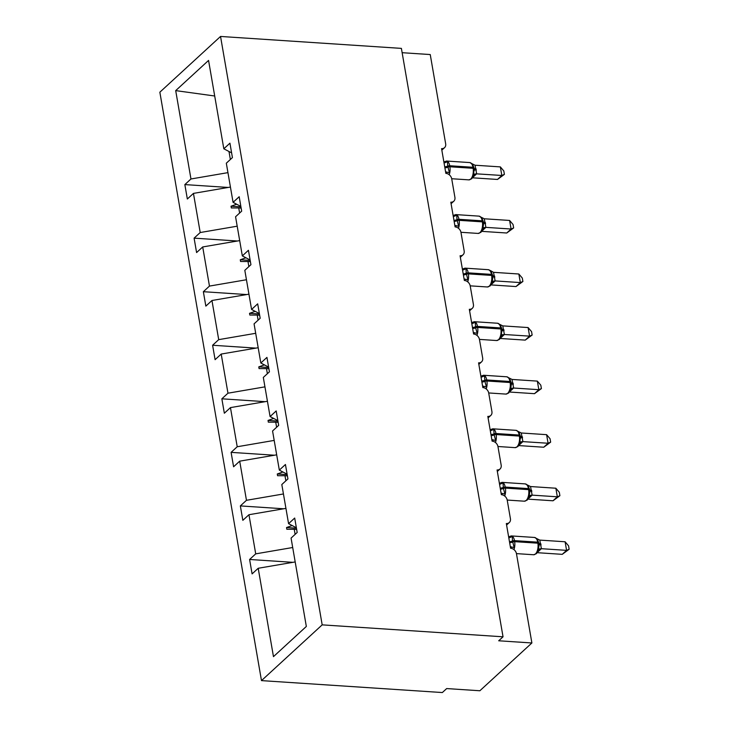 <?xml version="1.0" encoding="UTF-8"?>
<svg xmlns="http://www.w3.org/2000/svg" width="729" height="729" viewBox="0 0 729 729"><rect width="100%" height="100%" fill="white"/><g stroke="black" fill="none" stroke-linecap="round" stroke-linejoin="round"><path stroke-width="1.09" d="M261.483 680.613L442.339 692.55L446.677 688.568L479.864 690.755L531.888 642.969L498.7 640.782L503.037 636.8L401.397 48.387L220.541 36.45L159.851 92.2L261.483 680.613L322.182 624.862L220.541 36.45M402.144 52.698L430.247 54.557L445.665 143.813A5.686 4.456 -132.6 0 1 444.535 147.677A5.686 4.456 -132.6 0 1 441.574 148.634L445.847 173.356A5.686 4.456 47.4 0 1 451.716 178.833L454.914 197.368A5.686 4.456 -132.6 0 1 453.784 201.231A5.686 4.456 -132.6 0 1 450.823 202.188L455.096 226.91A5.686 4.456 47.4 0 1 460.965 232.387L464.163 250.922A5.686 4.456 -132.6 0 1 463.033 254.786A5.686 4.456 -132.6 0 1 460.081 255.742L464.346 280.465A5.686 4.456 47.4 0 1 470.214 285.941L473.413 304.476A5.686 4.456 -132.6 0 1 472.283 308.34A5.686 4.456 -132.6 0 1 469.33 309.296L473.595 334.019A5.686 4.456 47.4 0 1 479.463 339.495L482.671 358.03A5.686 4.456 -132.6 0 1 481.532 361.894A5.686 4.456 -132.6 0 1 478.579 362.851L482.844 387.573A5.686 4.456 47.4 0 1 488.712 393.049L491.92 411.584A5.686 4.456 -132.6 0 1 490.79 415.448A5.686 4.456 -132.6 0 1 487.829 416.405L492.102 441.127A5.686 4.456 47.4 0 1 497.962 446.604L501.169 465.138A5.686 4.456 -132.6 0 1 500.039 469.002A5.686 4.456 -132.6 0 1 497.078 469.959L501.352 494.681A5.686 4.456 47.4 0 1 507.22 500.158L510.418 518.693A5.686 4.456 -132.6 0 1 509.289 522.556A5.686 4.456 -132.6 0 1 506.327 523.513L510.601 548.235A5.686 4.456 47.4 0 1 516.469 553.712L531.888 642.969M292.903 562.332L249.6 559.471L255.715 553.858L292.693 547.515M249.6 559.471L252.097 573.887L258.203 568.274L273.466 656.638L306.335 626.457L291.071 538.093L297.177 532.471L294.689 518.055L288.575 523.668L281.813 484.539L287.928 478.917L285.44 464.501L279.325 470.114L272.564 430.985L278.678 425.362L276.191 410.946L270.076 416.56L263.315 377.431L269.429 371.808L266.942 357.392L260.827 363.006L254.066 323.867L260.18 318.254L257.683 303.838L251.578 309.451L244.816 270.313L250.931 264.7L248.434 250.284L242.329 255.897L235.567 216.759L241.673 211.146L239.185 196.73L233.07 202.343L226.318 163.205L232.423 157.592L229.936 143.176L223.821 148.789L208.558 60.425L175.698 90.615L190.962 178.979L227.94 172.636M296.366 527.75L288.575 523.668M283.654 508.778L240.351 505.917L246.466 500.304L283.444 493.961M287.117 474.196L279.325 470.114M274.405 455.224L231.102 452.363L237.217 446.749L274.195 440.407M277.867 420.642L270.076 416.56M265.146 401.67L221.853 398.809L227.967 393.195L264.946 386.853M268.609 367.088L260.827 363.006M255.897 348.116L212.604 345.254L218.709 339.641L255.697 333.299M259.36 313.534L251.578 309.451M246.648 294.562L203.355 291.7L209.46 286.087L246.448 279.745M250.111 259.98L242.329 255.897M237.399 241.007L194.096 238.146L200.211 232.533L237.189 226.19M240.862 206.425L233.07 202.343M190.962 178.979L184.847 184.592L187.344 199.008L193.449 193.395L230.437 187.061M228.15 187.444L184.847 184.592M231.612 152.871L223.821 148.789M258.203 568.274L295.19 561.941M255.715 553.858L248.953 514.72L242.839 520.333L240.351 505.917M248.953 514.72L285.932 508.386M246.466 500.304L239.704 461.165L233.59 466.779L231.102 452.363M239.704 461.165L276.683 454.832M237.217 446.749L230.455 407.611L224.341 413.225L221.853 398.809M230.455 407.611L267.434 401.278M227.967 393.195L221.206 354.057L215.091 359.67L212.604 345.254M221.206 354.057L258.184 347.724M218.709 339.641L211.957 300.503L205.842 306.116L203.355 291.7M211.957 300.503L248.935 294.17M209.46 286.087L202.708 246.949L196.593 252.562L194.096 238.146M202.708 246.949L239.686 240.616M200.211 232.533L193.449 193.395M296.657 529.436L294.243 529.281L295.117 534.366M292.156 525.545L286.533 527.541L286.834 529.263L294.243 529.281M287.408 475.882L284.984 475.727L285.868 480.812M282.898 471.991L277.284 473.987L277.576 475.709L284.984 475.727M278.15 422.328L275.735 422.173L276.619 427.258M273.648 418.437L268.035 420.433L268.327 422.155L275.735 422.173M268.901 368.774L266.486 368.619L267.37 373.704M264.399 364.883L258.786 366.878L259.077 368.601L266.486 368.619M259.652 315.22L257.237 315.065L258.121 320.149M255.15 311.329L249.528 313.324L249.828 315.046L257.237 315.065M250.402 261.665L247.988 261.501L248.862 266.595M245.901 257.774L240.278 259.77L240.579 261.492L247.988 261.501M241.153 208.111L238.738 207.947L239.613 213.041M236.652 204.22L231.029 206.216L231.33 207.938L238.738 207.947M230.364 159.487L228.988 151.495M214.709 96L175.698 90.615M322.182 624.862L503.037 636.8M240.934 206.872L231.029 206.216M250.193 260.426L240.278 259.77M259.442 313.98L249.528 313.324M268.691 367.534L258.786 366.878M277.94 421.089L268.035 420.433M287.19 474.643L277.284 473.987M296.439 528.197L286.533 527.541M444.599 162.868A4.174 2.515 61.3 0 0 445.228 161.829L447.506 161.638L447.734 166.094L449.419 172.709L445.911 171.898M473.495 175.88L471.654 178.796L468.856 179.863A8.147 3.909 -86.2 0 0 470.67 179.115A8.147 3.909 -86.2 0 0 473.121 168.308A1.895 0.747 -9.8 0 1 474.123 168.782A1.895 0.747 -9.8 0 1 474.123 168.855L473.431 176.035A4.174 3.718 22.4 0 0 473.422 176.053L473.422 176.063A4.174 3.718 22.4 0 1 476.629 173.848L472.365 177.767M497.497 179.452L501.825 175.47L500.349 166.895L503.803 170.951L504.395 174.377L497.497 179.452L472.501 177.803M504.395 174.377L501.825 175.47L476.629 173.848M500.349 166.895L475.016 165.219L476.648 173.812M473.923 167.679L472.529 164.18L471.235 163.542M445.064 162.676L447.506 161.638M473.294 174.286L476.502 173.803M475.016 165.219L469.749 162.567L446.522 161.036A8.147 3.909 93.8 0 1 449.711 165.747L449.893 166.777A8.147 3.909 93.8 0 1 449.192 174.723M453.848 216.422A4.174 2.515 61.3 0 0 454.477 215.383L456.755 215.192L456.983 219.648L458.669 226.263L455.16 225.452M483.555 224.095L482.671 229.617L480.903 232.351L478.106 233.426A8.147 3.909 -86.2 0 0 479.919 232.669A8.147 3.909 -86.2 0 0 482.37 221.862A1.895 0.747 -9.8 0 1 483.373 222.336A1.895 0.747 -9.8 0 1 483.373 222.409L483.546 223.967M506.746 233.007L511.084 229.024L509.598 220.45L513.052 224.505L513.644 227.931L506.746 233.007L481.751 231.357M513.644 227.931L511.084 229.024L485.897 227.366L481.614 231.321M509.598 220.45L484.266 218.773L485.897 227.366M483.172 221.233L481.778 217.734L480.493 217.096M454.313 216.231L456.755 215.192M482.543 227.84L485.751 227.357M484.266 218.773L478.999 216.13L455.771 214.59A8.147 3.909 93.8 0 1 458.96 219.301L459.142 220.331A8.147 3.909 93.8 0 1 458.441 228.277M463.097 269.976A4.174 2.515 61.3 0 0 463.726 268.937L466.004 268.746L466.232 273.202L467.918 279.818L464.409 279.007M492.804 277.649L491.92 283.171A4.174 3.718 22.4 0 1 491.929 283.144L490.152 285.905L487.355 286.98A8.147 3.909 -86.2 0 0 489.168 286.224A8.147 3.909 -86.2 0 0 491.619 275.416A1.895 0.747 -9.8 0 1 492.622 275.89A1.895 0.747 -9.8 0 1 492.622 275.963L492.795 277.521M515.995 286.561L520.333 282.579L518.848 274.004L522.31 278.059L522.903 281.485L515.995 286.561L491 284.911M522.903 281.485L520.333 282.579L495.146 280.92L490.872 284.875M518.848 274.004L493.515 272.327L495.146 280.92A4.174 3.718 22.4 0 0 491.929 283.144L491.993 282.989M492.421 274.787L491.027 271.288L489.742 270.65M463.562 269.785L466.004 268.746M491.793 281.394L495 280.911M493.515 272.327L490.335 270.523M472.346 323.53A4.174 2.515 61.3 0 0 472.975 322.491L475.253 322.3L475.663 327.786L477.167 333.372L473.659 332.561M501.251 336.543L499.401 339.459L496.604 340.534A8.147 3.909 -86.2 0 0 498.417 339.778A8.147 3.909 -86.2 0 0 500.869 328.97A1.895 0.747 -9.8 0 1 501.871 329.444A1.895 0.747 -9.8 0 1 501.88 329.517L501.178 336.698A4.174 3.718 22.4 0 0 501.178 336.716L501.169 336.725A4.174 3.718 22.4 0 1 504.386 334.511L500.121 338.429M525.245 340.115L529.582 336.133L528.097 327.558L531.559 331.613L532.152 335.039L525.245 340.115L500.258 338.475M532.152 335.039L529.582 336.133L504.386 334.511M528.097 327.558L502.764 325.881L504.395 334.474M501.67 328.342L500.276 324.833L498.991 324.205M472.82 323.339L475.253 322.3M501.042 334.948L504.249 334.465M502.764 325.881L497.506 323.239L474.278 321.699A8.147 3.909 93.8 0 1 477.468 326.41L477.641 327.439A8.147 3.909 93.8 0 1 476.948 335.386M481.596 377.084A4.174 2.515 61.3 0 0 482.224 376.046L484.503 375.854L484.913 381.34L486.416 386.926L482.908 386.115M511.302 384.757L510.418 390.279A4.174 3.718 22.4 0 1 510.428 390.252L508.66 393.013L505.862 394.088A8.147 3.909 -86.2 0 0 507.666 393.332A8.147 3.909 -86.2 0 0 510.127 382.525A1.895 0.747 -9.8 0 1 511.12 382.998A1.895 0.747 -9.8 0 1 511.129 383.071L511.302 384.63M534.494 393.678L538.831 389.687L537.346 381.112L540.809 385.167L541.401 388.593L534.494 393.678L509.507 392.029M541.401 388.593L538.831 389.687L513.644 388.028L509.371 391.983M537.346 381.112L512.013 379.435L513.644 388.028M510.92 381.896L509.525 378.387L508.241 377.759M482.069 376.893L484.503 375.854M510.3 388.502L513.498 388.019M512.013 379.435L506.755 376.793L483.527 375.253A8.147 3.909 93.8 0 1 486.717 379.964L486.89 380.994A8.147 3.909 93.8 0 1 486.197 388.94M490.845 430.639A4.174 2.515 61.3 0 0 491.474 429.6L493.752 429.408L494.162 434.894L495.665 440.489L492.157 439.669M519.75 443.651L517.909 446.567L515.111 447.642A8.147 3.909 -86.2 0 0 516.916 446.886A8.147 3.909 -86.2 0 0 519.376 436.079A1.895 0.747 -9.8 0 1 520.378 436.553A1.895 0.747 -9.8 0 1 520.378 436.625L519.668 443.833A4.174 3.718 22.4 0 0 519.677 443.806A4.174 3.718 22.4 0 0 519.677 443.824L519.668 443.833A4.174 3.718 22.4 0 1 522.884 441.619L518.62 445.537M543.743 447.232L548.08 443.25L546.595 434.666L550.058 438.721L550.65 442.148L543.743 447.232L518.756 445.583M550.65 442.148L548.08 443.25L522.884 441.619M546.595 434.666L521.262 432.99L522.903 441.583M520.178 435.45L518.784 431.951L517.49 431.313M491.319 430.447L493.752 429.408M519.549 442.056L522.748 441.574M521.262 432.99L516.004 430.347L492.777 428.807A8.147 3.909 93.8 0 1 495.966 433.518L496.148 434.548A8.147 3.909 93.8 0 1 495.447 442.494M500.094 484.193A4.174 2.515 61.3 0 0 500.732 483.154L503.01 482.962L503.411 488.448L504.915 494.043L501.415 493.223M529.81 491.875L528.908 497.415L527.158 500.121L524.361 501.197A8.147 3.909 -86.2 0 0 526.174 500.44A8.147 3.909 -86.2 0 0 528.625 489.633A1.895 0.747 -9.8 0 1 529.628 490.107A1.895 0.747 -9.8 0 1 529.628 490.18L529.801 491.738M553.001 500.787L557.33 496.804L555.853 488.22L559.307 492.275L559.899 495.702L553.001 500.787L528.006 499.137M559.899 495.702L557.33 496.804L532.152 495.137L527.869 499.092M555.853 488.22L530.521 486.544L532.152 495.137M529.427 489.004L528.033 485.505L526.739 484.867M500.568 484.01L503.01 482.962M528.798 495.611L531.997 495.128M530.521 486.544L525.254 483.901L502.026 482.361A8.147 3.909 93.8 0 1 505.215 487.072L505.397 488.102A8.147 3.909 93.8 0 1 504.696 496.048M509.352 537.747A4.174 2.515 61.3 0 0 509.981 536.708L512.259 536.517L512.487 540.982L514.173 547.597L510.664 546.777M539.059 545.429L538.175 550.942A4.174 3.718 22.4 0 1 538.184 550.914L536.407 553.676L533.61 554.751A8.147 3.909 -86.2 0 0 535.423 553.994A8.147 3.909 -86.2 0 0 537.874 543.187A1.895 0.747 -9.8 0 1 538.877 543.661A1.895 0.747 -9.8 0 1 538.877 543.734L539.05 545.292M562.25 554.341L566.579 550.359L565.103 541.775L568.556 545.83L569.149 549.256L562.25 554.341L537.255 552.691M569.149 549.256L566.579 550.359L541.401 548.691L537.118 552.646M565.103 541.775L539.77 540.098L541.401 548.691M538.676 542.558L537.282 539.059L535.988 538.421M509.817 537.565L512.259 536.517M538.048 549.174L541.255 548.682M539.77 540.098L534.503 537.455L511.275 535.924A8.147 3.909 93.8 0 1 514.464 540.626L514.647 541.656A8.147 3.909 93.8 0 1 513.945 549.602M444.9 167.87A4.174 1.64 170.2 0 0 447.916 167.123A1.895 0.747 -9.8 0 1 449.893 166.777L473.121 168.308L472.939 167.278A8.147 3.909 -86.2 0 0 469.749 162.567M474.105 168.718L473.95 167.825A1.895 0.747 170.2 0 0 473.941 167.752A1.895 0.747 170.2 0 0 472.939 167.278L449.711 165.747A1.895 0.747 170.2 0 0 447.734 166.094A4.174 1.64 170.2 0 1 444.726 166.841M446.859 173.52A4.174 2.515 61.3 0 0 445.665 172.308M474.187 169.174A4.174 1.64 170.2 0 0 476.338 170.057M474.014 168.171A4.174 1.64 170.2 0 0 476.155 169.028M454.149 221.425A4.174 1.64 170.2 0 0 457.165 220.677A1.895 0.747 -9.8 0 1 459.142 220.331L482.37 221.862L482.197 220.832A8.147 3.909 -86.2 0 0 478.999 216.13M483.354 222.272L483.199 221.379A1.895 0.747 170.2 0 0 483.19 221.306A1.895 0.747 170.2 0 0 482.197 220.832L458.96 219.301A1.895 0.747 170.2 0 0 456.983 219.648A4.174 1.64 170.2 0 1 453.976 220.395M456.108 227.074A4.174 2.515 61.3 0 0 454.914 225.862M485.888 227.402A4.174 3.718 22.4 0 0 482.68 229.589L482.68 229.589A4.174 3.718 22.4 0 0 482.671 229.608L482.671 229.617M483.436 222.728A4.174 1.64 170.2 0 0 485.587 223.612M483.263 221.725A4.174 1.64 170.2 0 0 485.405 222.582M463.398 274.979A4.174 1.64 170.2 0 0 466.414 274.232A1.895 0.747 -9.8 0 1 468.392 273.885A8.147 3.909 93.8 0 1 467.69 281.831M492.604 275.826L492.449 274.933A1.895 0.747 170.2 0 0 492.449 274.86A1.895 0.747 170.2 0 0 491.446 274.386A8.147 3.909 -86.2 0 0 488.257 269.684L465.02 268.144A8.147 3.909 93.8 0 1 468.218 272.856L468.392 273.885L491.619 275.416L491.446 274.386L468.218 272.856A1.895 0.747 170.2 0 0 466.232 273.202A4.174 1.64 170.2 0 1 463.225 273.949M465.357 280.629A4.174 2.515 61.3 0 0 464.163 279.417M492.686 276.282A4.174 1.64 170.2 0 0 494.836 277.166M492.512 275.28A4.174 1.64 170.2 0 0 494.654 276.136M472.647 328.533A4.174 1.64 170.2 0 0 475.663 327.786A1.895 0.747 -9.8 0 1 477.641 327.439L500.869 328.97L500.695 327.941A8.147 3.909 -86.2 0 0 497.506 323.239M501.853 329.38L501.698 328.487A1.895 0.747 170.2 0 0 501.698 328.414A1.895 0.747 170.2 0 0 500.695 327.941L477.468 326.41A1.895 0.747 170.2 0 0 475.49 326.756A4.174 1.64 170.2 0 1 472.474 327.503M474.606 334.183A4.174 2.515 61.3 0 0 473.422 332.971M501.935 329.845A4.174 1.64 170.2 0 0 504.085 330.72M501.771 328.834A4.174 1.64 170.2 0 0 503.912 329.69M481.905 382.087A4.174 1.64 170.2 0 0 484.913 381.34A1.895 0.747 -9.8 0 1 486.89 380.994L510.127 382.525L509.945 381.495A8.147 3.909 -86.2 0 0 506.755 376.793M511.102 382.935L510.947 382.042A1.895 0.747 170.2 0 0 510.947 381.969A1.895 0.747 170.2 0 0 509.945 381.495L486.717 379.964A1.895 0.747 170.2 0 0 484.739 380.31A4.174 1.64 170.2 0 1 481.723 381.057M483.856 387.737A4.174 2.515 61.3 0 0 482.671 386.525M513.635 388.065A4.174 3.718 22.4 0 0 510.428 390.252L510.5 390.097M511.184 383.399A4.174 1.64 170.2 0 0 513.334 384.274M511.02 382.388A4.174 1.64 170.2 0 0 513.161 383.244M491.155 435.65A4.174 1.64 170.2 0 0 494.162 434.894A1.895 0.747 -9.8 0 1 496.148 434.548L519.376 436.079L519.194 435.049A8.147 3.909 -86.2 0 0 516.004 430.347M520.351 436.489L520.196 435.596A1.895 0.747 170.2 0 0 520.196 435.523A1.895 0.747 170.2 0 0 519.194 435.049L495.966 433.518A1.895 0.747 170.2 0 0 493.989 433.864A4.174 1.64 170.2 0 1 490.972 434.612M493.105 441.291A4.174 2.515 61.3 0 0 491.92 440.079M520.433 436.953A4.174 1.64 170.2 0 0 522.584 437.828M520.269 435.942A4.174 1.64 170.2 0 0 522.411 436.799M500.404 489.205A4.174 1.64 170.2 0 0 503.411 488.448A1.895 0.747 -9.8 0 1 505.397 488.102L528.625 489.633L528.443 488.603A8.147 3.909 -86.2 0 0 525.254 483.901M529.6 490.043L529.454 489.15A1.895 0.747 170.2 0 0 529.445 489.077A1.895 0.747 170.2 0 0 528.443 488.603L505.215 487.072A1.895 0.747 170.2 0 0 503.238 487.419A4.174 1.64 170.2 0 1 500.222 488.175M502.363 494.845A4.174 2.515 61.3 0 0 501.169 493.633M532.134 495.173A4.174 3.718 22.4 0 0 528.935 497.36L528.935 497.36A4.174 3.718 22.4 0 0 528.926 497.378L528.917 497.388M529.682 490.508A4.174 1.64 170.2 0 0 531.842 491.382M529.518 489.496A4.174 1.64 170.2 0 0 531.66 490.353M509.653 542.759A4.174 1.64 170.2 0 0 512.669 542.011A1.895 0.747 -9.8 0 1 514.647 541.656L537.874 543.187L537.692 542.157A8.147 3.909 -86.2 0 0 534.503 537.455M538.859 543.597L538.704 542.704A1.895 0.747 170.2 0 0 538.695 542.631A1.895 0.747 170.2 0 0 537.692 542.157L514.464 540.626A1.895 0.747 170.2 0 0 512.487 540.982A4.174 1.64 170.2 0 1 509.471 541.729M511.612 548.399A4.174 2.515 61.3 0 0 510.418 547.187M541.383 548.727A4.174 3.718 22.4 0 0 538.184 550.914L538.248 550.769M538.941 544.062A4.174 1.64 170.2 0 0 541.091 544.937M538.767 543.05A4.174 1.64 170.2 0 0 540.909 543.907M444.535 147.677L441.838 150.147M453.784 201.231L451.087 203.701M463.033 254.786L460.336 257.255M472.283 308.34L469.585 310.809M481.532 361.894L478.844 364.363M490.79 415.448L488.093 417.917M500.039 469.002L497.342 471.472M509.289 522.556L506.591 525.035M474.306 170.586L472.583 164.262M468.856 179.863L451.698 178.733M443.879 161.975L446.522 161.036M483.555 224.14L481.833 217.816M478.106 233.426L460.947 232.287M453.128 215.529L455.771 214.59M492.804 277.694L491.091 271.37M487.355 286.98L470.196 285.841M490.335 270.532L488.257 269.684M462.377 269.083L465.02 268.144M502.053 331.248L500.276 324.842M496.604 340.534L479.445 339.395M471.636 322.637L474.278 321.699M511.302 384.812L509.589 378.479M505.862 394.088L488.694 392.949M480.885 376.191L483.527 375.253M520.561 438.366L518.838 432.033M515.111 447.642L497.953 446.503M490.134 429.746L492.777 428.807M529.81 491.92L528.088 485.587M524.361 501.197L507.202 500.058M499.383 483.3L502.026 482.361M539.059 545.474L537.337 539.141M533.61 554.751L516.451 553.612M508.632 536.854L511.275 535.924"/></g></svg>
